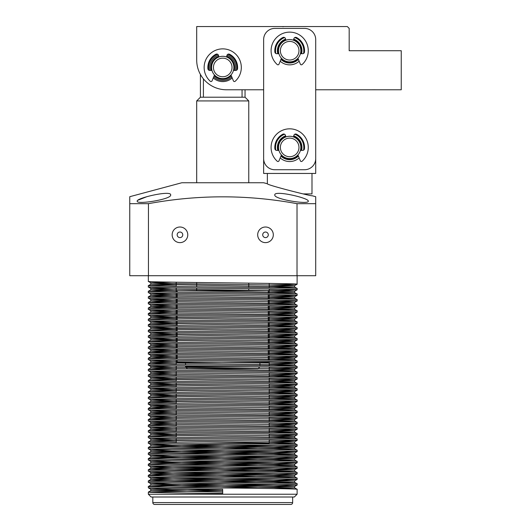 <?xml version="1.0" encoding="UTF-8"?>
<svg xmlns="http://www.w3.org/2000/svg" width="531" height="531" viewBox="0 0 531 531"><rect width="100%" height="100%" fill="white"/><g stroke="black" fill="none" stroke-linecap="round" stroke-linejoin="round"><path stroke-width="0.8" d="M200.419 74.426L200.419 97.213L196.696 100.93L248.767 100.93L248.767 182.75M200.419 97.213L245.043 97.213L248.767 100.93M259.812 366.954L258.059 368.706L187.397 368.706L185.538 366.848L251.721 366.848M177.175 360.323L177.175 362.381L268.288 362.381L268.288 361.498M177.175 292.077L177.175 290.603L268.288 290.603L268.288 293.258M203.406 78.84L203.406 97.213M242.056 89.772L242.056 97.213M227.016 55.171A13.016 13.016 0 0 1 235.406 70.437M231.748 76.849A13.016 13.016 0 0 1 213.714 76.849M210.057 70.437A13.016 13.016 0 0 1 218.44 55.171M375.211 89.752L371.6 89.772M284.457 26.55L282.917 26.55M282.977 26.796L283.554 26.55M315.706 158.577L315.706 89.772L401.244 89.772L401.244 50.724L349.179 50.724L349.179 28.408L347.32 26.55L196.696 26.55L196.696 60.023A29.749 29.749 0 0 0 226.452 89.772L263.641 89.772L263.641 158.577A11.158 11.158 0 0 0 274.799 169.734L304.548 169.734A11.158 11.158 0 0 0 315.706 158.577L315.706 39.566A11.158 11.158 0 0 0 304.548 28.408L274.799 28.408A11.158 11.158 0 0 0 263.641 39.566L263.641 158.577M259.925 89.772L245.043 89.772L245.043 97.213M196.696 60.023L196.696 37.708M305.159 194.293L303.38 193.908L311.989 193.908L311.989 173.451M315.706 119.528L315.706 173.451L263.641 173.451L263.641 119.528M293.749 39.148A12.273 12.273 0 0 1 301.581 53.697M298.382 59.372A12.273 12.273 0 0 1 280.965 59.372M277.766 53.697A12.273 12.273 0 0 1 285.598 39.148M293.749 135.843A12.273 12.273 0 0 1 301.581 150.392M298.382 156.068A12.273 12.273 0 0 1 280.965 156.068M277.766 150.392A12.273 12.273 0 0 1 285.598 135.843M208.869 70.205A14.131 14.131 0 0 1 217.637 54.281M227.826 54.281A14.131 14.131 0 0 1 236.594 70.205M226.71 56.246A11.901 11.901 0 0 1 234.251 70.437M231.284 75.734A11.901 11.901 0 0 1 214.179 75.734M211.205 70.437A11.901 11.901 0 0 1 218.752 56.246M232.206 77.951A14.131 14.131 0 0 1 213.256 77.951M275.808 53.472A14.131 14.131 0 0 1 284.576 37.542M294.771 37.542A14.131 14.131 0 0 1 303.54 53.472M293.656 39.506A11.901 11.901 0 0 1 301.196 53.697M298.23 59.001A11.901 11.901 0 0 1 281.118 59.001M278.151 53.697A11.901 11.901 0 0 1 285.691 39.506M299.145 61.211A14.131 14.131 0 0 1 280.202 61.211M275.808 150.167A14.131 14.131 0 0 1 284.576 134.237M294.771 134.237A14.131 14.131 0 0 1 303.54 150.167M293.656 136.201A11.901 11.901 0 0 1 301.196 150.392M298.23 155.696A11.901 11.901 0 0 1 281.118 155.696M278.151 150.392A11.901 11.901 0 0 1 285.691 136.201M299.145 157.906A14.131 14.131 0 0 1 280.202 157.906M222.728 78.615A11.158 11.158 0 0 1 211.57 67.464A11.158 11.158 0 0 1 222.728 56.306A11.158 11.158 0 0 1 233.886 67.464A11.158 11.158 0 0 1 222.728 78.615M222.728 76.756A9.299 9.299 0 0 1 213.435 67.464A9.299 9.299 0 0 1 222.728 58.164A9.299 9.299 0 0 1 232.027 67.464A9.299 9.299 0 0 1 222.728 76.756M289.674 158.577A11.158 11.158 0 0 1 278.516 147.419A11.158 11.158 0 0 1 289.674 136.261A11.158 11.158 0 0 1 300.831 147.419A11.158 11.158 0 0 1 289.674 158.577M289.674 156.718A9.299 9.299 0 0 1 280.375 147.419A9.299 9.299 0 0 1 289.674 138.12A9.299 9.299 0 0 1 298.973 147.419A9.299 9.299 0 0 1 289.674 156.718M289.674 61.881A11.158 11.158 0 0 1 278.516 50.724A11.158 11.158 0 0 1 289.674 39.566A11.158 11.158 0 0 1 300.831 50.724A11.158 11.158 0 0 1 289.674 61.881M289.674 60.023A9.299 9.299 0 0 1 280.375 50.724A9.299 9.299 0 0 1 289.674 41.425A9.299 9.299 0 0 1 298.973 50.724A9.299 9.299 0 0 1 289.674 60.023M230.972 74.977L233.408 80.865A1.115 1.115 0 0 0 235.187 81.263A18.598 18.598 0 0 0 222.728 48.865A18.598 18.598 0 0 0 210.276 81.263A1.115 1.115 0 0 0 212.048 80.865L214.491 74.984M226.518 56.963L226.929 55.423A1.858 1.858 0 0 1 229.584 54.255A14.875 14.875 0 0 1 237.549 68.738A1.858 1.858 0 0 1 235.698 70.437L233.481 70.437M211.975 70.437L209.765 70.437A1.858 1.858 0 0 1 207.906 68.738A14.875 14.875 0 0 1 215.878 54.255A1.858 1.858 0 0 1 218.533 55.423L218.945 56.963M297.918 58.244L300.354 64.132A1.115 1.115 0 0 0 302.132 64.53A18.598 18.598 0 0 0 289.674 32.132A18.598 18.598 0 0 0 277.215 64.53A1.115 1.115 0 0 0 278.994 64.132L281.43 58.244M293.464 40.23L293.875 38.69A1.858 1.858 0 0 1 296.524 37.522A14.875 14.875 0 0 1 304.495 51.998A1.858 1.858 0 0 1 302.643 53.697L300.427 53.697M278.921 53.697L276.704 53.697A1.858 1.858 0 0 1 274.852 51.998A14.875 14.875 0 0 1 282.824 37.522A1.858 1.858 0 0 1 285.472 38.69L285.89 40.23M297.918 154.939L300.354 160.827A1.115 1.115 0 0 0 302.132 161.225A18.598 18.598 0 0 0 289.674 128.827A18.598 18.598 0 0 0 277.215 161.225A1.115 1.115 0 0 0 278.994 160.827L281.43 154.939M293.464 136.925L293.875 135.385A1.858 1.858 0 0 1 296.524 134.217A14.875 14.875 0 0 1 304.495 148.693A1.858 1.858 0 0 1 302.643 150.392L300.427 150.392M278.921 150.392L276.704 150.392A1.858 1.858 0 0 1 274.852 148.693A14.875 14.875 0 0 1 282.824 134.217A1.858 1.858 0 0 1 285.472 135.385L285.89 136.925M315.706 203.678L315.706 275.728L129.756 275.728L129.756 203.678L148.441 203.678C197.977 194.552 247.499 194.552 297.021 203.678L315.706 203.678L315.706 196.702L311.989 195.707C312.839 196.662 266.21 184.894 267.358 183.746L267.358 173.451M176.246 282.207L176.246 286.488M176.246 287.789L176.246 292.063M176.246 293.364L176.246 297.645M176.246 298.946L176.246 303.221M176.246 304.522L176.246 308.803M176.246 310.097L176.246 314.379M176.246 315.68L176.246 319.961M176.246 321.255L176.246 325.536M176.246 326.837L176.246 331.112M176.246 332.413L176.246 336.694M176.246 337.995L176.246 342.269M176.246 343.57L176.246 347.851M176.246 349.152L176.246 353.427M176.246 354.728L176.246 359.009M176.246 360.31L176.246 364.585M176.246 365.886L176.246 370.167M176.246 371.468L176.246 375.742M176.246 377.043L176.246 381.324M176.246 382.625L176.246 386.9M176.246 388.201L176.246 392.482M176.246 393.776L176.246 398.058M176.246 399.358L176.246 403.64M176.246 404.934L176.246 409.215M176.246 410.516L176.246 414.791M176.246 416.092L176.246 420.373M176.246 421.674L176.246 425.948M176.246 427.249L176.246 431.53M176.246 432.831L176.246 437.106M176.246 438.407L176.246 442.688M269.217 443.086L205.55 443.086L269.217 443.086L269.217 439.615M269.217 283.415L269.217 287.689M269.217 288.99L269.217 293.271M269.217 294.572L269.217 298.847M269.217 300.148L269.217 304.429M269.217 305.73L269.217 310.004M269.217 311.305L269.217 315.587M269.217 316.888L269.217 321.162M269.217 322.463L269.217 326.744M269.217 328.039L269.217 332.32M269.217 333.621L269.217 337.902M269.217 339.196L269.217 343.477M269.217 344.778L269.217 349.053M269.217 350.354L269.217 354.635M269.217 355.936L269.217 360.21M269.217 361.511L269.217 365.793M269.217 367.094L269.217 371.368M269.217 372.669L269.217 376.95M269.217 378.251L269.217 382.526M269.217 383.827L269.217 388.108M269.217 389.409L269.217 393.683M269.217 394.984L269.217 399.266M269.217 400.566L269.217 404.841M269.217 406.142L269.217 410.423M269.217 411.717L269.217 415.999M269.217 417.3L269.217 421.581M269.217 422.875L269.217 427.156M269.217 428.457L269.217 432.732M269.217 434.033L269.217 438.314M138.007 200.18L146.895 196.676M129.756 203.678L129.756 196.702L181.821 182.75L263.641 182.75L267.358 183.746M177.175 234.815A2.788 2.788 0 0 0 179.963 237.609A2.788 2.788 0 0 0 182.75 234.815A2.788 2.788 0 0 0 179.963 232.027A2.788 2.788 0 0 0 177.175 234.815M172.15 234.815A7.812 7.812 0 0 0 179.963 242.627A7.812 7.812 0 0 0 187.775 234.815A7.812 7.812 0 0 0 179.963 227.009A7.812 7.812 0 0 0 172.15 234.815M262.712 234.815A2.788 2.788 0 0 0 265.5 237.609A2.788 2.788 0 0 0 268.288 234.815A2.788 2.788 0 0 0 265.5 232.027A2.788 2.788 0 0 0 262.712 234.815M257.688 234.815A7.812 7.812 0 0 0 265.5 242.627A7.812 7.812 0 0 0 273.312 234.815A7.812 7.812 0 0 0 265.5 227.009A7.812 7.812 0 0 0 257.688 234.815M137.19 201.203C136.434 204.9 172.064 199.238 170.663 194.91C171.427 189.945 135.969 198.096 137.19 201.203M274.799 194.91C273.425 199.251 309.042 204.9 308.272 201.203C309.473 198.096 274.062 189.952 274.799 194.91M225.489 483.668L150.811 485.095L294.632 487.87L297.114 489.31L297.114 494.222L294.32 497.009L151.136 497.009L148.348 494.222L148.361 492.084L222.675 490.71M292.647 497.009L292.647 502.591A1.858 1.858 0 0 1 290.789 504.45L154.674 504.45A1.858 1.858 0 0 1 152.815 502.591L152.815 497.009M297.114 275.728L297.094 284.224L269.217 284.994M176.246 286.202L167.292 286.342M297.114 289.787L297.114 288.486C301.708 287.556 143.755 286.621 148.348 285.691L148.361 287.012C143.755 287.921 301.708 288.851 297.114 289.787L269.217 290.576M176.246 283.501L150.824 284.251L148.361 285.678L176.246 284.901M148.348 275.728L148.361 281.43C143.755 282.346 301.708 283.275 297.114 284.204M148.348 291.273L148.348 292.574C143.755 293.504 301.708 294.433 297.114 295.362L297.114 294.061C301.708 293.132 143.755 292.203 148.348 291.273L176.246 290.484M269.217 289.276L278.171 289.136M176.246 291.778L167.292 291.924M148.348 296.849L148.348 298.15C143.755 299.079 301.708 300.008 297.114 300.938L297.114 299.643C301.708 298.714 143.755 297.778 148.348 296.849L176.246 296.059M269.217 294.851L278.171 294.712M297.114 295.362L269.217 296.152M176.246 297.36L167.292 297.499M148.348 302.431L148.348 303.732C143.755 304.661 301.708 305.59 297.114 306.52L297.114 305.219C301.708 304.29 143.755 303.36 148.348 302.431L176.246 301.641M269.217 300.433L278.171 300.294M297.114 300.938L269.217 301.734M176.246 302.935L167.292 303.082M148.348 308.007L148.348 309.308C143.755 310.237 301.708 311.166 297.114 312.095L297.114 310.801C301.708 309.865 143.755 308.936 148.348 308.007L176.246 307.217M269.217 306.009L278.171 305.869M297.114 306.52L269.217 307.31M176.246 308.518L167.292 308.657M148.348 313.589L148.348 314.89C143.755 315.819 301.708 316.748 297.114 317.677L297.114 316.376C301.708 315.447 143.755 314.518 148.348 313.589L176.246 312.792M269.217 311.591L278.171 311.445M297.114 312.095L269.217 312.892M176.246 314.093L167.292 314.239M176.246 316.974L150.824 317.724L148.361 319.151L148.348 320.465C143.755 321.394 301.708 322.324 297.114 323.253L297.114 321.952C301.708 321.023 143.755 320.093 148.348 319.164L176.246 318.374M269.217 317.166L278.171 317.027M297.114 317.677L269.217 318.467M176.246 319.675L167.292 319.815M176.246 322.549L150.824 323.299L148.361 324.726L148.348 326.047C143.755 326.977 301.708 327.906 297.114 328.835L297.114 327.534C301.708 326.605 143.755 325.676 148.348 324.746L176.246 323.95M269.217 322.748L278.171 322.602M297.114 323.253L269.217 324.049M176.246 325.251L167.292 325.397M176.246 328.131L150.824 328.881L148.361 330.309L148.348 331.623C143.755 332.552 301.708 333.481 297.114 334.411L297.114 333.11C301.708 332.18 143.755 331.251 148.348 330.322L176.246 329.532M269.217 328.324L278.171 328.185M297.114 328.835L269.217 329.625M176.246 330.833L167.292 330.972M176.246 333.707L150.824 334.457L148.361 335.884L148.348 337.198C143.755 338.134 301.708 339.063 297.114 339.993L297.114 338.692C301.708 337.762 143.755 336.833 148.348 335.904L176.246 335.107M269.217 333.906L278.171 333.76M297.114 334.411L269.217 335.207M176.246 336.408L167.292 336.554M176.246 339.289L150.824 340.039L148.361 341.466L148.348 342.78C143.755 343.71 301.708 344.639 297.114 345.568L297.114 344.267C301.708 343.338 143.755 342.409 148.348 341.479L176.246 340.69M269.217 339.482L278.171 339.342M297.114 339.993L269.217 340.783M176.246 341.991L167.292 342.13M148.348 347.062L148.348 348.356C143.755 349.285 301.708 350.221 297.114 351.15L297.114 349.849C301.708 348.92 143.755 347.991 148.348 347.062L176.246 346.265M269.217 345.064L278.171 344.918M297.114 345.568L269.217 346.365M176.246 347.566L167.292 347.705M148.348 352.637L148.348 353.938C143.755 354.867 301.708 355.797 297.114 356.726L297.114 355.425C301.708 354.496 143.755 353.566 148.348 352.637L176.246 351.847M269.217 350.639L278.171 350.5M297.114 351.15L269.217 351.94M176.246 353.148L167.292 353.288M148.348 358.213L148.348 359.514C143.755 360.443 301.708 361.379 297.114 362.308L297.114 361.007C301.708 360.078 143.755 359.148 148.348 358.213L176.246 357.423M269.217 356.221L278.171 356.075M297.114 356.726L269.217 357.516M176.246 358.724L167.292 358.863M148.348 363.795L148.348 365.096C143.755 366.025 301.708 366.954 297.114 367.883L297.114 366.582C301.708 365.653 143.755 364.724 148.348 363.795L176.246 363.005M269.217 361.797L278.171 361.657M297.114 362.308L269.217 363.098M176.246 364.299L167.292 364.445M148.348 369.37L148.348 370.671C143.755 371.6 301.708 372.53 297.114 373.466L297.114 372.165C301.708 371.235 143.755 370.299 148.348 369.37L176.246 368.58M269.217 367.379L278.171 367.233M297.114 367.883L269.217 368.673M176.246 369.881L167.292 370.021M148.348 374.952L148.348 376.253C143.755 377.183 301.708 378.112 297.114 379.041L297.114 377.74C301.708 376.811 143.755 375.882 148.348 374.952L176.246 374.163M269.217 372.954L278.171 372.815M297.114 373.466L269.217 374.255M176.246 375.457L167.292 375.603M176.246 378.337L150.824 379.088L148.361 380.515L148.348 381.829C143.755 382.758 301.708 383.687 297.114 384.617L297.114 383.322C301.708 382.393 143.755 381.457 148.348 380.528L176.246 379.738M269.217 378.53L278.171 378.391M297.114 379.041L269.217 379.831M176.246 381.039L167.292 381.178M176.246 383.913L150.824 384.663L148.361 386.09L148.348 387.411C143.755 388.34 301.708 389.269 297.114 390.199L297.114 388.898C301.708 387.969 143.755 387.039 148.348 386.11L176.246 385.314M269.217 384.112L278.171 383.973M297.114 384.617L269.217 385.413M176.246 386.614L167.292 386.76M176.246 389.495L150.824 390.245L148.361 391.672L148.348 392.986C143.755 393.916 301.708 394.845 297.114 395.774L297.114 394.48C301.708 393.544 143.755 392.615 148.348 391.686L176.246 390.896M269.217 389.688L278.171 389.548M297.114 390.199L269.217 390.989M176.246 392.197L167.292 392.336M176.246 395.071L150.824 395.821L148.361 397.248L148.348 398.569C143.755 399.498 301.708 400.427 297.114 401.356L297.114 400.055C301.708 399.126 143.755 398.197 148.348 397.268L176.246 396.471M269.217 395.27L278.171 395.124M297.114 395.774L269.217 396.571M176.246 397.772L167.292 397.918M176.246 400.653L150.824 401.403L148.361 402.83L148.348 404.144C143.755 405.073 301.708 406.003 297.114 406.932L297.114 405.631C301.708 404.702 143.755 403.772 148.348 402.843L176.246 402.053M269.217 400.845L278.171 400.706M297.114 401.356L269.217 402.146M176.246 403.354L167.292 403.494M148.348 408.425L148.348 409.726C143.755 410.655 301.708 411.585 297.114 412.514L297.114 411.213C301.708 410.284 143.755 409.355 148.348 408.425L176.246 407.629M269.217 406.427L278.171 406.281M297.114 406.932L269.217 407.728M176.246 408.93L167.292 409.076M148.348 414.001L148.348 415.302C143.755 416.231 301.708 417.16 297.114 418.089L297.114 416.789C301.708 415.859 143.755 414.93 148.348 414.001L176.246 413.211M269.217 412.003L278.171 411.864M297.114 412.514L269.217 413.304M176.246 414.512L167.292 414.651M148.348 419.583L148.348 420.877C143.755 421.813 301.708 422.742 297.114 423.672L297.114 422.371C301.708 421.441 143.755 420.512 148.348 419.583L176.246 418.786M269.217 417.585L278.171 417.439M297.114 418.089L269.217 418.886M176.246 420.087L167.292 420.233M148.348 425.158L148.348 426.459C143.755 427.389 301.708 428.318 297.114 429.247L297.114 427.946C301.708 427.017 143.755 426.088 148.348 425.158L176.246 424.369M269.217 423.161L278.171 423.021M297.114 423.672L269.217 424.461M176.246 425.67L167.292 425.809M148.348 430.741L148.348 432.035C143.755 432.964 301.708 433.9 297.114 434.829L297.114 433.528C301.708 432.599 143.755 431.67 148.348 430.741L176.246 429.944M269.217 428.743L278.171 428.597M297.114 429.247L269.217 430.037M176.246 431.245L167.292 431.384M176.246 434.126L150.824 434.876L148.361 436.303L148.348 437.617C143.755 438.546 301.708 439.476 297.114 440.405L297.114 439.104C301.708 438.175 143.755 437.245 148.348 436.316L176.246 435.526M269.217 434.318L278.171 434.179M297.114 434.829L269.217 435.619M176.246 436.827L167.292 436.967M176.246 439.701L150.824 440.451L148.361 441.878L148.348 443.193C143.755 444.122 301.708 445.058 297.114 445.987L297.114 444.686C301.708 443.757 143.755 442.827 148.348 441.892L176.246 441.102M269.217 439.9L278.171 439.754M297.114 440.405L269.217 441.195M176.246 442.403L167.292 442.542M225.489 444.62L150.824 446.033L148.361 447.454L148.348 448.775C143.755 449.704 301.708 450.633 297.114 451.562L297.114 450.261C301.708 449.332 143.755 448.403 148.348 447.474L170.126 446.777L278.171 445.336M297.114 445.987L275.35 446.684L167.292 448.124M225.489 450.202L150.824 451.609L148.361 453.036L148.348 454.35C143.755 455.279 301.708 456.209 297.114 457.138L297.114 455.844C301.708 454.914 143.755 453.978 148.348 453.049L170.126 452.352L278.171 450.912M297.114 451.562L275.35 452.259L167.292 453.7M225.489 455.777L150.824 457.191L148.361 458.611L148.348 459.932C143.755 460.862 301.708 461.791 297.114 462.72L297.114 461.419C301.708 460.49 143.755 459.561 148.348 458.631L170.126 457.934L278.171 456.494M297.114 457.138L275.35 457.835L167.292 459.282M225.489 461.359L150.824 462.767L148.361 464.194L148.348 465.508C143.755 466.437 301.708 467.366 297.114 468.296L297.114 467.001C301.708 466.072 143.755 465.136 148.348 464.207L170.126 463.51L278.171 462.07M297.114 462.72L275.35 463.417L167.292 464.857M148.348 469.789L148.348 471.09C143.755 472.019 301.708 472.948 297.114 473.878L297.114 472.577C301.708 471.647 143.755 470.718 148.348 469.789L170.126 469.092L278.171 467.652M297.114 468.296L275.35 468.992L167.292 470.439M148.348 475.364L148.348 476.665C143.755 477.595 301.708 478.524 297.114 479.453L297.114 478.159C301.708 477.223 143.755 476.294 148.348 475.364L170.126 474.668L278.171 473.227M297.114 473.878L275.35 474.575L167.292 476.015M148.348 480.947L148.348 482.248C143.755 483.177 301.708 484.106 297.114 485.035L297.114 483.734C301.708 482.805 143.755 481.876 148.348 480.947L170.126 480.25L278.171 478.803M297.114 479.453L275.35 480.15L167.292 481.597M297.114 489.31C301.708 488.381 143.755 487.451 148.348 486.522L170.126 485.825L278.171 484.385M297.114 485.035L275.35 485.732L167.292 487.173M148.348 486.522L148.361 487.843L150.824 489.263L222.675 490.644M297.114 288.486L294.632 287.039L273.492 287.756M297.114 294.061L294.632 292.621L273.492 293.338M148.348 292.574L150.824 294.015L171.858 294.698L289.169 296.437L294.632 296.802L269.217 297.552M297.114 299.643L294.632 298.196L273.492 298.913M148.348 298.15L150.824 299.597L171.858 300.274L289.169 302.02L294.632 302.385L269.217 303.135M297.114 305.219L294.632 303.778L273.492 304.495M148.348 303.732L150.824 305.172L171.858 305.849L289.169 307.595L294.632 307.96L269.217 308.71M297.114 310.801L294.632 309.354L273.492 310.071M148.348 309.308L150.824 310.748L171.858 311.431L289.169 313.177L294.632 313.542L269.217 314.292M297.114 316.376L294.632 314.936L273.492 315.653M148.348 314.89L150.824 316.33L171.858 317.007L289.169 318.753L294.632 319.118L269.217 319.868M297.114 321.952L294.632 320.512L273.492 321.228M148.348 320.465L150.824 321.905L171.858 322.589L289.169 324.328L294.632 324.7L269.217 325.45M297.114 327.534L294.632 326.094L273.492 326.804M148.348 326.047L150.824 327.488L171.858 328.165L289.169 329.91L294.632 330.275L269.217 331.025M297.114 333.11L294.632 331.669L273.492 332.386M148.348 331.623L150.824 333.063L171.858 333.747L289.169 335.486L294.632 335.857L269.217 336.608M297.114 338.692L294.632 337.251L273.492 337.962M148.348 337.198L150.824 338.645L171.858 339.322L289.169 341.068L294.632 341.433L269.217 342.183M297.114 344.267L294.632 342.827L273.492 343.544M148.348 342.78L150.824 344.221L171.858 344.904L289.169 346.643L294.632 347.015L269.217 347.765M297.114 349.849L294.632 348.402L273.492 349.119M148.348 348.356L150.824 349.803L171.858 350.48L289.169 352.226L294.632 352.591L269.217 353.341M297.114 355.425L294.632 353.985L273.492 354.701M148.348 353.938L150.824 355.378L171.858 356.062L289.169 357.801L294.632 358.166L269.217 358.923M297.114 361.007L294.632 359.56L273.492 360.277M148.348 359.514L150.824 360.961L171.858 361.638L289.169 363.383L294.632 363.748L269.217 364.498M297.114 366.582L294.632 365.142L273.492 365.859M148.348 365.096L150.824 366.536L171.858 367.22L289.169 368.959L294.632 369.324L269.217 370.074M297.114 372.165L294.632 370.718L273.492 371.435M148.348 370.671L150.824 372.118L171.858 372.795L289.169 374.541L294.632 374.906L269.217 375.656M297.114 377.74L294.632 376.3L273.492 377.017M148.348 376.253L150.824 377.694L171.858 378.377L289.169 380.116L294.632 380.481L269.217 381.231M297.114 383.322L294.632 381.875L273.492 382.592M148.348 381.829L150.824 383.276L171.858 383.953L289.169 385.698L294.632 386.064L269.217 386.814M297.114 388.898L294.632 387.457L273.492 388.174M148.348 387.411L150.824 388.851L171.858 389.528L289.169 391.274L294.632 391.639L269.217 392.389M297.114 394.48L294.632 393.033L273.492 393.75M148.348 392.986L150.824 394.427L171.858 395.11L289.169 396.856L294.632 397.221L269.217 397.971M297.114 400.055L294.632 398.615L273.492 399.332M148.348 398.569L150.824 400.009L171.858 400.686L289.169 402.432L294.632 402.797L269.217 403.547M297.114 405.631L294.632 404.191L273.492 404.907M148.348 404.144L150.824 405.584L171.858 406.268L289.169 408.007L294.632 408.379L269.217 409.129M297.114 411.213L294.632 409.773L273.492 410.483M148.348 409.726L150.824 411.167L171.858 411.844L289.169 413.589L294.632 413.954L269.217 414.704M297.114 416.789L294.632 415.348L273.492 416.065M148.348 415.302L150.824 416.742L171.858 417.426L289.169 419.165L294.632 419.536L269.217 420.286M297.114 422.371L294.632 420.93L273.492 421.641M148.348 420.877L150.824 422.324L171.858 423.001L289.169 424.747L294.632 425.112L269.217 425.862M297.114 427.946L294.632 426.506L273.492 427.223M148.348 426.459L150.824 427.9L171.858 428.583L289.169 430.322L294.632 430.694L269.217 431.444M297.114 433.528L294.632 432.081L273.492 432.798M148.348 432.035L150.824 433.482L171.858 434.159L289.169 435.905L294.632 436.27L269.217 437.02M297.114 439.104L294.632 437.663L273.492 438.38M148.348 437.617L150.824 439.057L171.858 439.741L289.169 441.48L294.632 441.845L269.217 442.602M297.114 444.686L294.632 443.239L273.492 443.956M148.348 443.193L150.824 444.639L171.858 445.317L273.571 446.71L294.652 447.407L219.973 448.834M297.114 450.261L294.632 448.821L273.492 449.538M148.348 448.775L150.824 450.215L171.858 450.899L273.571 452.293L294.652 452.989L219.973 454.417M297.114 455.844L294.632 454.397L273.492 455.113M148.348 454.35L150.824 455.797L171.858 456.474L273.571 457.868L294.652 458.565L219.973 459.992M297.114 461.419L294.632 459.979L273.492 460.696M148.348 459.932L150.824 461.373L171.858 462.05L273.571 463.45L294.652 464.147L219.973 465.574M297.114 467.001L294.632 465.554L273.492 466.271M148.348 465.508L150.824 466.955L171.858 467.632L273.571 469.026L294.652 469.723L219.973 471.15M297.114 472.577L294.632 471.136L273.492 471.853M148.348 471.09L150.824 472.53L171.858 473.207L273.571 474.608L294.652 475.305L219.973 476.732M297.114 478.159L294.632 476.712L273.492 477.429M148.348 476.665L150.824 478.106L171.858 478.789L273.571 480.183L294.652 480.88L219.973 482.307M297.114 483.734L294.632 482.294L273.492 483.011M148.348 482.248L150.824 483.688L171.858 484.365L273.571 485.759L294.652 486.462L219.973 487.889M148.348 487.823C147.313 488.288 182.963 488.752 222.662 489.217L222.708 493.498C182.996 493.033 147.313 492.562 148.348 492.104M297.114 494.222L148.348 494.222M222.668 489.828L222.662 489.217M222.708 493.498L222.701 492.887M171.971 282.14L150.811 282.844L171.858 283.541L289.169 285.28L294.632 285.645L269.217 286.395M171.971 287.722L150.811 288.419L171.858 289.116L289.169 290.862L294.632 291.227L269.217 291.977M171.971 293.298L150.824 294.015M171.971 298.88L150.824 299.597M171.971 304.455L150.824 305.172M171.971 310.038L150.824 310.748M171.971 315.613L150.824 316.33M171.971 321.195L150.824 321.905M171.971 326.771L150.824 327.488M171.971 332.346L150.824 333.063M171.971 337.928L150.824 338.645M171.971 343.504L150.824 344.221M171.971 349.086L150.824 349.803M171.971 354.662L150.824 355.378M171.971 360.244L150.824 360.961M171.971 365.819L150.824 366.536M171.971 371.401L150.824 372.118M171.971 376.977L150.824 377.694M171.971 382.559L150.824 383.276M171.971 388.134L150.824 388.851M171.971 393.717L150.824 394.427M171.971 399.292L150.824 400.009M171.971 404.874L150.824 405.584M171.971 410.45L150.824 411.167M171.971 416.025L150.824 416.742M171.971 421.607L150.824 422.324M171.971 427.183L150.824 427.9M171.971 432.765L150.824 433.482M171.971 438.34L150.824 439.057M234.297 443.086L219.973 443.259M171.971 443.923L150.824 444.639M171.971 449.498L150.824 450.215M171.971 455.08L150.824 455.797M171.971 460.656L150.824 461.373M171.971 466.238L150.824 466.955M171.971 471.813L150.824 472.53M171.971 477.396L150.824 478.106M171.971 482.971L150.824 483.688M171.971 488.553L150.824 489.263M150.824 284.251L294.632 287.039M176.246 289.076L150.824 289.833L156.287 290.198L294.632 292.621M176.246 294.659L150.824 295.409L156.287 295.774L294.632 298.196M176.246 300.234L150.824 300.991L156.287 301.356L294.632 303.778M176.246 305.816L150.824 306.566L156.287 306.931L294.632 309.354M176.246 311.392L150.824 312.142L171.871 312.859L294.632 314.936L294.652 313.522M150.824 317.724L294.632 320.512L294.652 319.104M150.824 323.299L294.632 326.094L294.652 324.68M150.824 328.881L294.632 331.669L294.652 330.262M150.824 334.457L294.632 337.251L294.652 335.838M150.824 340.039L294.632 342.827M176.246 344.865L150.824 345.615L156.287 345.98L294.632 348.402M176.246 350.447L150.824 351.197L156.287 351.562L294.632 353.985M176.246 356.022L150.824 356.772L156.287 357.137L294.632 359.56M176.246 361.604L150.824 362.354L156.287 362.719L294.632 365.142M176.246 367.18L150.824 367.93L156.287 368.295L294.632 370.718M176.246 372.755L150.824 373.512L171.871 374.222L294.632 376.3L294.652 374.886M150.824 379.088L294.632 381.875L294.652 380.468M150.824 384.663L294.632 387.457L294.652 386.044M150.824 390.245L294.632 393.033L294.652 391.626M150.824 395.821L294.632 398.615L294.652 397.201M150.824 401.403L294.632 404.191M176.246 406.228L150.824 406.978L156.287 407.343L294.632 409.773M176.246 411.81L150.824 412.56L156.287 412.926L294.632 415.348M176.246 417.386L150.824 418.136L156.287 418.501L294.632 420.93M176.246 422.968L150.824 423.718L156.287 424.083L294.632 426.506M176.246 428.544L150.824 429.294L156.287 429.659L294.632 432.081M150.824 434.876L294.632 437.663L294.652 436.25M150.824 440.451L294.632 443.239L294.652 441.832M150.824 446.033L294.632 448.821L294.652 447.407M150.824 451.609L294.632 454.397L294.652 452.989M150.824 457.191L294.632 459.979L294.652 458.565M150.824 462.767L294.632 465.554M225.489 466.935L171.878 467.665L150.824 468.342L156.287 468.714L294.632 471.136M225.489 472.517L171.878 473.24L150.824 473.924L156.287 474.289L294.632 476.712M225.489 478.092L171.878 478.823L150.824 479.5L156.287 479.871L294.632 482.294M294.632 487.87L273.492 488.586M222.662 489.283L150.811 490.677L222.695 492.071M148.441 275.728L148.441 203.678M297.021 275.728L297.021 203.678M292.647 502.591L152.815 502.591M248.767 290.603L248.767 288.705M248.767 287.404L248.767 283.129M259.925 365.66L259.925 362.381M268.288 360.197L268.288 355.923M268.288 354.622L268.288 350.341M268.288 349.04L268.288 344.765M268.288 343.464L268.288 339.183M268.288 337.882L268.288 333.607M268.288 332.306L268.288 328.025M268.288 326.724L268.288 322.45M268.288 321.149L268.288 316.868M268.288 315.573L268.288 311.292M268.288 309.991L268.288 305.71M268.288 304.416L268.288 300.134M268.288 298.834L268.288 294.559M177.175 359.022L177.175 354.741M177.175 353.44L177.175 349.166M177.175 347.865L177.175 343.584M177.175 342.289L177.175 338.008M177.175 336.707L177.175 332.426M177.175 331.132L177.175 326.85M177.175 325.549L177.175 321.275M177.175 319.974L177.175 315.693M177.175 314.392L177.175 310.117M177.175 308.816L177.175 304.535M177.175 303.234L177.175 298.96M177.175 297.659L177.175 293.377M185.538 366.848L185.538 366.018M185.538 364.724L185.538 362.381M196.696 290.603L196.696 288.074M196.696 286.773L196.696 282.492M196.696 182.75L196.696 100.93M150.824 282.857L148.361 281.43M294.652 287.059L294.652 285.632L297.094 284.224M150.824 288.439L148.361 287.012M294.652 292.634L294.652 291.207L297.094 289.8M294.652 298.216L294.652 296.789L297.094 295.375M294.652 303.792L294.652 302.365L297.094 300.958M294.652 309.374L294.652 307.947L297.094 306.533M294.632 313.542L297.094 312.115M294.632 319.118L297.094 317.691M294.632 324.7L297.094 323.273M294.632 330.275L297.094 328.848M294.632 335.857L297.094 334.43M294.632 341.433L297.094 340.006M294.652 348.422L294.652 346.995L297.094 345.588M294.652 354.004L294.652 352.571L297.094 351.164M294.652 359.58L294.652 358.153L297.094 356.746M294.652 365.155L294.652 363.728L297.094 362.321M294.652 370.738L294.652 369.31L297.094 367.903M294.632 374.906L297.094 373.479M294.632 380.481L297.094 379.054M294.632 386.064L297.094 384.636M294.632 391.639L297.094 390.212M294.632 397.221L297.094 395.794M294.652 404.21L294.652 402.783L297.094 401.37M294.652 409.786L294.652 408.359L297.094 406.952M294.652 415.368L294.652 413.941L297.094 412.527M294.652 420.944L294.652 419.517L297.094 418.109M294.652 426.526L294.652 425.092L297.094 423.685M294.632 430.694L297.094 429.267M294.632 436.27L297.094 434.843M294.632 441.845L297.094 440.425M294.632 447.427L297.094 446M294.632 453.003L297.094 451.582M294.632 458.585L297.094 457.158M294.652 465.574L294.652 464.147L297.094 462.733M294.652 471.15L294.652 469.723L297.094 468.315M294.652 476.732L294.652 475.305L297.094 473.891M294.652 482.307L294.652 480.88L297.094 479.473M294.652 487.889L294.652 486.462L297.094 485.049M150.824 289.833L148.361 291.253M150.824 295.409L148.361 296.836M150.824 300.991L148.361 302.411M150.824 306.566L148.361 307.993M150.824 312.142L148.361 313.569M150.824 345.615L148.361 347.042M150.824 351.197L148.361 352.624M150.824 356.772L148.361 358.199M150.824 362.354L148.361 363.775M150.824 367.93L148.361 369.357M150.824 373.512L148.361 374.932M150.824 406.978L148.361 408.405M150.824 412.56L148.361 413.988M150.824 418.136L148.361 419.563M150.824 423.718L148.361 425.145M150.824 429.294L148.361 430.721M150.824 468.342L148.361 469.769M150.824 473.924L148.361 475.351M150.824 479.5L148.361 480.927M150.824 485.082L148.361 486.509M150.824 490.657L148.361 492.084M150.811 284.271L150.811 282.844M150.811 289.846L150.811 288.419M150.811 295.428L150.811 294.001M150.811 301.004L150.811 299.577M150.811 306.586L150.811 305.152M150.811 312.162L150.811 310.735M150.811 317.737L150.811 316.31M150.811 323.319L150.811 321.892M150.811 328.895L150.811 327.468M150.811 334.477L150.811 333.05M150.811 340.052L150.811 338.625M294.652 342.847L294.652 341.413M150.811 345.635L150.811 344.207M150.811 351.21L150.811 349.783M150.811 356.792L150.811 355.365M150.811 362.368L150.811 360.941M150.811 367.95L150.811 366.523M150.811 373.525L150.811 372.098M150.811 379.107L150.811 377.674M150.811 384.683L150.811 383.256M150.811 390.265L150.811 388.831M150.811 395.841L150.811 394.414M150.811 401.416L150.811 399.989M150.811 406.998L150.811 405.571M150.811 412.574L150.811 411.147M150.811 418.156L150.811 416.729M150.811 423.731L150.811 422.304M150.811 429.313L150.811 427.886M294.652 432.101L294.652 430.674M150.811 434.889L150.811 433.462M150.811 440.471L150.811 439.044M150.811 446.047L150.811 444.62M150.811 451.629L150.811 450.202M150.811 457.204L150.811 455.777M150.811 462.786L150.811 461.353M150.811 468.362L150.811 466.935M150.811 473.944L150.811 472.51M150.811 479.52L150.811 478.092M150.811 485.095L150.811 483.668M150.811 490.677L150.811 489.25"/></g></svg>
